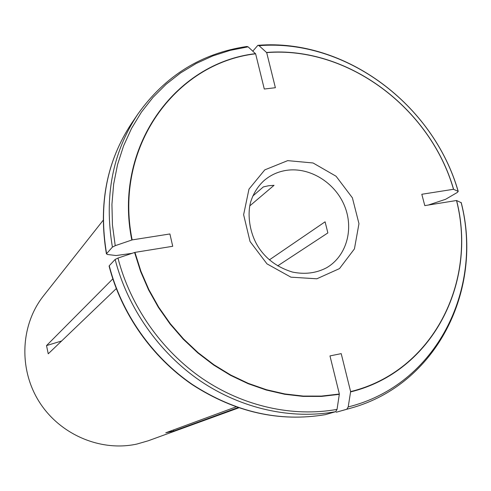 <?xml version="1.0" encoding="UTF-8"?>
<svg xmlns="http://www.w3.org/2000/svg" width="491" height="491" viewBox="0 0 491 491"><rect width="100%" height="100%" fill="white"/><g stroke="black" fill="none" stroke-linecap="round" stroke-linejoin="round"><path stroke-width="0.74" d="M456.618 200.543L456.513 200.506C477.356 282.165 432.62 371.601 350.617 391.603L350.574 391.922C432.706 371.883 477.498 282.313 456.618 200.543L461.258 202.715C483.512 289.095 437.229 384.674 350.451 408.254L336.28 412.225L346.818 409.236L348.205 406.922L350.574 391.922M428.287 205.06L445.583 199.303L457.526 192.325L458.134 191.349L453.506 189.28C430.19 108.045 347.659 45.994 266.687 52.623L259.045 45.681L257.861 45.325L252.791 51.174M129.9 254.068L129.845 253.694M137.879 114.065C165.209 75.724 201.543 53.2 246.875 46.485L248.102 46.835L255.627 53.807C175.14 63.069 113.409 147.65 132.147 239.909L115.225 245.684L112.408 247.108L106.578 253.669C98.341 204.44 106.719 160.95 131.698 123.186L137.879 114.065C112.445 152.498 103.957 196.848 112.408 247.108M132.091 253.331L116.109 255.541L107.369 254.473L106.578 253.669M103.159 220.287L43.515 295.84C20.628 324.637 18.37 368.729 39.133 401.675C59.816 434.67 100.778 452.021 136.946 444.042L148.239 440.777L238.7 407.868M252.804 196.038L263.36 186.905L268.712 185.721L274.039 185.322L249.759 205.913M269.412 259.843L325.091 221.809L327.865 232.924L277.679 265.87M134.595 252.491L134.945 252.38L140.929 271.308L148.89 289.672L158.728 307.213L170.316 323.71L183.499 338.925L198.094 352.667L213.904 364.752L230.715 375.026L248.286 383.373L266.392 389.701L284.792 393.942L303.235 396.071L321.501 396.09L339.355 394.028L337.041 409.384L335.684 411.691L325.343 414.637C279.588 422.285 235.287 412.244 192.441 384.527C151.983 356.847 121.357 313.105 109.241 265.754L115.139 259.451L117.969 258.063L134.595 252.491L140.586 271.449L148.558 289.843L158.409 307.415L170.015 323.931L183.217 339.171L197.836 352.931L213.671 365.034L230.506 375.327L248.108 383.686L266.245 390.02L284.67 394.267L303.143 396.397L321.433 396.415L339.312 394.347M456.513 200.506L424.795 205.619L421.806 194.27L453.506 189.28M255.627 53.807L264.293 89.031L275.377 87.717L266.687 52.623M134.945 252.38L172.728 246.286L169.904 233.962L132.147 239.909M350.617 391.603L341.214 353.63L329.977 355.914L339.355 394.028M237.939 407.61L173.569 431.11L173.63 429.895M235.956 406.916L165.755 432.798L173.569 431.11M116.257 288.622L48.247 353.802L46.522 345.59L61.614 340.987M112.801 278.888L46.522 345.59M346.818 409.236L350.451 408.254M348.205 406.922C436.118 385.282 483.58 289.352 461.104 202.421M453.61 189.317C430.263 107.971 347.622 45.835 266.533 52.469M458.134 191.349C433.436 104.786 345.603 38.605 259.045 45.681M255.473 53.66C174.87 62.922 113.034 147.625 131.803 240.025M248.102 46.835L230.181 50.364L212.818 55.913L196.216 63.456L180.578 72.932L166.105 84.28L152.989 97.396L141.414 112.151L131.545 128.397L123.548 145.95L117.545 164.62L113.642 184.18L111.93 204.385L112.445 224.976L115.225 245.684M286.676 170.316C278.01 171.605 270.406 175.084 263.87 180.743C257.99 186.218 253.694 192.963 250.987 200.972C246.93 213.407 249.25 234.391 259.776 249.17C267.491 260.083 278.385 267.718 292.458 272.069C304.929 274.622 316.345 273.168 326.699 267.699C346.615 256.075 354.146 228.8 344.455 205.686C334.923 182.505 309.753 166.946 286.676 170.316M115.139 259.451C127.556 307.808 158.869 352.52 200.168 380.826C241.627 408.917 291.39 419.725 335.684 411.691M117.969 258.063C130.336 306.083 161.441 350.494 202.464 378.629C243.628 406.542 293.041 417.319 337.041 409.384M287.683 160.637L264.784 169.874L248.974 189.127L243.622 214.72L250.029 241.486L266.975 263.857L290.918 277.17L316.848 278.79L339.49 268.595L354.434 248.882L358.964 223.663L352.397 197.83L336.083 176.251L313.074 162.981L287.683 160.637M458.232 191.404C433.381 104.589 345.388 38.31 258.272 45.295M106.424 253.939C98.194 204.71 106.621 161.128 131.698 123.186M109.088 266.048C121.185 313.356 151.75 356.994 192.177 384.625C234.993 412.305 279.354 422.315 325.269 414.656"/></g></svg>
